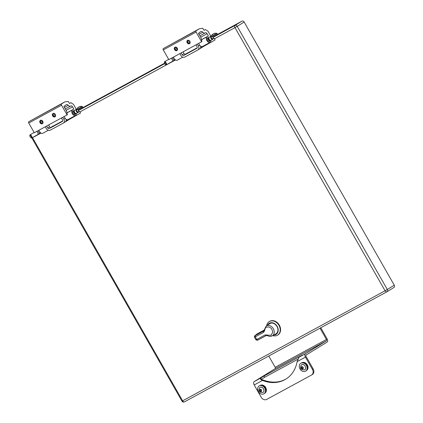<?xml version="1.0" encoding="UTF-8"?>
<svg xmlns="http://www.w3.org/2000/svg" width="423" height="423" viewBox="0 0 423 423"><rect width="100%" height="100%" fill="white"/><g stroke="black" fill="none" stroke-linecap="round" stroke-linejoin="round"><path stroke-width="0.63" d="M176.888 50.57A1.93 1.528 58.3 0 1 174.604 49.66A1.93 1.528 58.3 0 1 174.916 47.249A1.93 1.528 58.3 0 1 174.974 47.212A1.93 1.528 58.3 0 1 177.253 48.122A1.93 1.528 58.3 0 1 176.941 50.533A1.93 1.528 58.3 0 1 176.888 50.57M175.175 47.127A1.93 1.528 -121.7 0 0 175.111 49.396A1.93 1.528 -121.7 0 0 177.168 50.358M189.493 43.717A1.93 1.528 58.3 0 1 187.215 42.808A1.93 1.528 58.3 0 1 187.521 40.397A1.93 1.528 58.3 0 1 187.579 40.359A1.93 1.528 58.3 0 1 189.864 41.269A1.93 1.528 58.3 0 1 189.552 43.68A1.93 1.528 58.3 0 1 189.493 43.717M187.786 40.275A1.93 1.528 -121.7 0 0 187.722 42.543A1.93 1.528 -121.7 0 0 189.779 43.5M198.805 43.32A3.183 1.941 61.5 0 0 199.344 44.69A3.183 1.941 61.5 0 0 202.517 46.467L210.072 42.358A3.183 1.941 61.5 0 0 210.781 41.311L211.003 40.285L212.753 39.334A1.803 1.1 -118.5 0 1 210.955 38.329A1.803 1.1 -118.5 0 1 211.029 36.167A1.803 1.1 -118.5 0 1 212.082 36.33A1.803 1.1 -118.5 0 1 212.23 36.441M210.876 36.251L207.994 31.202L205.425 29.552L204.309 30.239A0.55 0.338 -118.5 0 1 203.749 29.938L202.813 28.293L199.355 28.759L163.304 48.592A1.105 0.672 61.5 0 0 163.278 49.909L168.819 59.622L201.908 41.613L201.105 37.938L198.461 33.306L200.803 31.54A2.575 1.57 -118.5 0 1 200.819 31.529A2.575 1.57 -118.5 0 1 202.813 32.19A3.014 1.835 61.5 0 0 205.144 32.962A3.014 1.835 61.5 0 0 205.197 32.931L205.409 32.804A1.655 1.01 -118.5 0 1 205.435 32.783A1.655 1.01 -118.5 0 1 207.085 33.708L208.365 35.944L206.979 36.801A3.183 1.941 61.5 0 0 206.9 40.582A3.183 1.941 61.5 0 0 210.072 42.358M209.93 40.867A2.041 1.243 -118.5 0 1 209.528 41.359A2.041 1.243 -118.5 0 1 207.492 40.217A2.041 1.243 -118.5 0 1 207.577 37.769A2.041 1.243 -118.5 0 1 208.206 37.7M173.562 57.042A3.183 1.941 61.5 0 0 174.102 58.411A3.183 1.941 61.5 0 0 177.274 60.188L182.799 57.184M201.623 41.787L196.082 32.074L163.278 49.909M199.355 28.759L196.108 30.763A1.105 0.672 61.5 0 0 196.082 32.074M205.425 29.552L204.119 30.26M208.365 35.944L201.485 39.683M210.506 40.37A1.803 1.1 -118.5 0 1 210.183 40.73A1.803 1.1 -118.5 0 1 208.386 39.725A1.803 1.1 -118.5 0 1 208.46 37.562A1.803 1.1 -118.5 0 1 208.941 37.488M208.856 37.769L208.639 37.885A1.433 0.872 61.5 0 0 208.576 39.603A1.433 0.872 61.5 0 0 210.009 40.407L210.226 40.291M164.357 62.525L164.447 61.985A1.803 0.687 59.7 0 1 164.61 61.705A1.803 0.687 59.7 0 1 166.144 62.958A1.803 0.687 59.7 0 1 166.435 64.814A1.803 0.687 59.7 0 1 166.107 64.819L165.589 64.634A1.343 0.513 59.7 0 1 164.695 63.699A1.343 0.513 59.7 0 1 164.357 62.525A1.343 0.513 59.7 0 1 165.615 63.249A1.343 0.513 59.7 0 1 165.589 64.634M211.029 36.167L209.263 37.124A1.803 1.1 61.5 0 0 209.189 39.286A1.803 1.1 61.5 0 0 210.987 40.296M213.171 38.176A1.803 1.1 -118.5 0 1 213.187 38.356A1.803 1.1 -118.5 0 1 212.753 39.334M212.912 37.145A1.343 0.82 -118.5 0 1 213.176 38.028A1.343 0.82 -118.5 0 1 212.584 38.816A1.343 0.82 -118.5 0 1 211.516 38.007A1.343 0.82 -118.5 0 1 211.357 36.611A1.343 0.82 -118.5 0 1 212.357 36.521A1.343 0.82 -118.5 0 1 212.912 37.145M190.154 42.771A1.565 1.237 58.3 0 1 189.848 43.067A1.565 1.237 58.3 0 1 189.8 43.093A1.565 1.237 58.3 0 1 187.955 42.358A1.565 1.237 58.3 0 1 188.203 40.407A1.565 1.237 58.3 0 1 188.251 40.381A1.565 1.237 58.3 0 1 188.61 40.264M190.181 42.564A1.565 1.237 58.3 0 1 188.801 40.333M177.544 49.623A1.565 1.237 58.3 0 1 177.237 49.919A1.565 1.237 58.3 0 1 177.189 49.951A1.565 1.237 58.3 0 1 175.344 49.211A1.565 1.237 58.3 0 1 175.593 47.26A1.565 1.237 58.3 0 1 175.64 47.233A1.565 1.237 58.3 0 1 176 47.117M177.575 49.417A1.565 1.237 58.3 0 1 176.195 47.186M212.832 37.023L217.485 34.284L217.057 33.544L212.187 36.404M217.057 33.544L216.825 33.364L211.923 36.235M212.357 34.771L212.647 34.4A4.738 4.695 49 0 1 213.218 33.972A4.738 4.378 -116 0 1 213.832 33.718A4.806 2.929 -118.5 0 1 213.864 33.713M214.186 33.618L214.112 33.486A4.738 0.624 60.5 0 0 214.112 33.486A4.738 1.808 59.7 0 1 214.403 33.449L214.879 33.401L214.54 33.581M212.33 34.86A4.806 2.929 -118.5 0 1 212.526 34.527A4.738 0.624 -119.5 0 1 212.552 34.385L212.325 34.876L212.732 34.649A4.806 2.929 61.5 0 1 212.922 34.311A4.738 4.378 64 0 1 213.446 33.898A4.738 4.695 -131 0 1 214.107 33.629L214.895 33.401M212.552 34.385A4.738 1.808 -120.3 0 0 212.473 34.448A4.817 4.817 0 0 0 211.278 36.087M78.578 111.995L79.587 111.386L80.539 113.047L69.034 119.561M66.178 119.952L66.76 120.967L65.528 121.697M66.131 119.318A3.199 2.538 -121.7 0 1 66.03 120.809L65.343 121.845L63.297 123.109A3.199 2.538 -121.7 0 1 63.201 123.162L50.194 130.231A3.199 2.538 58.3 0 1 46.382 128.666L45.298 126.763M52.817 126.392L50.437 127.519A1.29 1.02 -121.7 0 1 49.544 126.81L47.714 127.942L46.63 126.038M61.43 117.996L62.514 119.899A1.29 1.02 58.3 0 1 62.292 121.48A1.29 1.02 58.3 0 1 62.255 121.501L49.248 128.571A1.29 1.02 58.3 0 1 47.714 127.942M63.297 123.109A3.199 2.538 -121.7 0 0 63.847 119.175L62.763 117.271M68.849 119.677A3.199 2.538 -121.7 0 0 68.944 119.624A3.199 2.538 -121.7 0 0 69.79 118.614M68.013 119.577L68.018 119.582A3.199 2.538 58.3 0 1 68.018 119.582L66.76 120.967L68.944 119.624M52.806 126.377L52.42 126.292L54.186 125.525M48.841 124.838A1.914 1.169 61.5 0 0 49.221 126.244L49.544 126.81M42.348 123.701A1.93 1.528 58.3 0 1 40.063 122.792A1.93 1.528 58.3 0 1 40.375 120.381A1.93 1.528 58.3 0 1 40.434 120.344A1.93 1.528 58.3 0 1 42.712 121.253A1.93 1.528 58.3 0 1 42.4 123.664A1.93 1.528 58.3 0 1 42.348 123.701M40.634 120.259A1.93 1.528 -121.7 0 0 40.571 122.527A1.93 1.528 -121.7 0 0 42.628 123.49M54.953 116.848A1.93 1.528 58.3 0 1 52.674 115.939A1.93 1.528 58.3 0 1 52.981 113.528A1.93 1.528 58.3 0 1 53.039 113.491A1.93 1.528 58.3 0 1 55.323 114.4A1.93 1.528 58.3 0 1 55.011 116.811A1.93 1.528 58.3 0 1 54.953 116.848M53.245 113.406A1.93 1.528 -121.7 0 0 53.182 115.675A1.93 1.528 -121.7 0 0 55.239 116.632M64.264 116.452A3.183 1.941 61.5 0 0 64.804 117.821A3.183 1.941 61.5 0 0 67.976 119.598L75.532 115.49A3.183 1.941 61.5 0 0 76.24 114.443L76.463 113.417L78.213 112.465A1.803 1.1 -118.5 0 1 76.415 111.461A1.803 1.1 -118.5 0 1 76.489 109.298A1.803 1.1 -118.5 0 1 77.541 109.462A1.803 1.1 -118.5 0 1 77.689 109.573M76.336 109.383L73.454 104.333L70.884 102.683L69.769 103.371A0.55 0.338 -118.5 0 1 69.208 103.069L68.272 101.425L64.814 101.89L28.764 121.724A1.105 0.672 61.5 0 0 28.738 123.04L34.279 132.753L67.368 114.744L66.564 111.069L63.921 106.437L66.263 104.671A2.575 1.57 -118.5 0 1 66.279 104.661A2.575 1.57 -118.5 0 1 68.272 105.322A3.014 1.835 61.5 0 0 70.604 106.094A3.014 1.835 61.5 0 0 70.657 106.062L70.868 105.935A1.655 1.01 -118.5 0 1 70.895 105.914A1.655 1.01 -118.5 0 1 72.544 106.839L73.824 109.076L72.439 109.932A3.183 1.941 61.5 0 0 72.359 113.713A3.183 1.941 61.5 0 0 75.532 115.49M75.389 113.999A2.041 1.243 -118.5 0 1 74.987 114.49A2.041 1.243 -118.5 0 1 72.952 113.348A2.041 1.243 -118.5 0 1 73.036 110.9A2.041 1.243 -118.5 0 1 73.665 110.831M39.022 130.173A3.183 1.941 61.5 0 0 39.561 131.542A3.183 1.941 61.5 0 0 42.734 133.319L48.259 130.316M67.083 114.919L61.541 105.211L28.738 123.04M64.814 101.89L61.568 103.894A1.105 0.672 61.5 0 0 61.541 105.211M70.884 102.683L69.578 103.392M73.824 109.076L66.945 112.814M75.966 113.501A1.803 1.1 -118.5 0 1 75.643 113.861A1.803 1.1 -118.5 0 1 73.845 112.856A1.803 1.1 -118.5 0 1 73.919 110.694A1.803 1.1 -118.5 0 1 74.4 110.62M74.316 110.9L74.099 111.016A1.433 0.872 61.5 0 0 74.036 112.735A1.433 0.872 61.5 0 0 75.468 113.538L75.685 113.422M29.816 135.656L29.906 135.117A1.803 0.687 59.7 0 1 30.07 134.837A1.803 0.687 59.7 0 1 31.603 136.09A1.803 0.687 59.7 0 1 31.894 137.946A1.803 0.687 59.7 0 1 31.566 137.951L31.048 137.766A1.343 0.513 59.7 0 1 30.155 136.83A1.343 0.513 59.7 0 1 29.816 135.656A1.343 0.513 59.7 0 1 31.075 136.38A1.343 0.513 59.7 0 1 31.048 137.766M76.489 109.298L74.723 110.255A1.803 1.1 61.5 0 0 74.649 112.418A1.803 1.1 61.5 0 0 76.447 113.427M78.63 111.307A1.803 1.1 -118.5 0 1 78.646 111.492A1.803 1.1 -118.5 0 1 78.213 112.465M78.371 110.276A1.343 0.82 -118.5 0 1 78.636 111.159A1.343 0.82 -118.5 0 1 78.044 111.947A1.343 0.82 -118.5 0 1 76.975 111.138A1.343 0.82 -118.5 0 1 76.817 109.742A1.343 0.82 -118.5 0 1 77.816 109.652A1.343 0.82 -118.5 0 1 78.371 110.276M55.614 115.902A1.565 1.237 58.3 0 1 55.307 116.198A1.565 1.237 58.3 0 1 55.26 116.225A1.565 1.237 58.3 0 1 53.414 115.49A1.565 1.237 58.3 0 1 53.663 113.538A1.565 1.237 58.3 0 1 53.71 113.512A1.565 1.237 58.3 0 1 54.065 113.396M55.64 115.696A1.565 1.237 58.3 0 1 54.26 113.464M43.003 122.755A1.565 1.237 58.3 0 1 42.697 123.051A1.565 1.237 58.3 0 1 42.649 123.082A1.565 1.237 58.3 0 1 40.804 122.342A1.565 1.237 58.3 0 1 41.052 120.391A1.565 1.237 58.3 0 1 41.1 120.365A1.565 1.237 58.3 0 1 41.459 120.248M43.035 122.548A1.565 1.237 58.3 0 1 41.655 120.317M78.292 110.154L82.945 107.416L82.517 106.675L77.647 109.536M82.517 106.675L82.284 106.496L77.383 109.367M77.816 107.902L78.107 107.532A4.738 4.695 49 0 1 78.678 107.104A4.738 4.378 -116 0 1 79.291 106.85A4.806 2.929 -118.5 0 1 79.323 106.845M79.646 106.749L79.577 106.617A4.738 0.624 60.5 0 0 79.572 106.617A4.738 1.808 59.7 0 1 79.862 106.58L80.338 106.533L80 106.718M77.79 107.992A4.806 2.929 -118.5 0 1 77.985 107.659A4.738 0.624 -119.5 0 1 78.012 107.516L77.784 108.008L78.192 107.78A4.806 2.929 61.5 0 1 78.382 107.442A4.738 4.378 64 0 1 78.905 107.03A4.738 4.695 -131 0 1 79.566 106.76L80.354 106.533M78.012 107.516A4.738 1.808 -120.3 0 0 77.932 107.579A4.817 4.817 0 0 0 76.737 109.219M276.193 333.959A6.229 4.933 58.3 0 1 275.024 334.339M268.801 324.261A6.229 4.933 58.3 0 1 269.668 323.384M268.177 324.69A6.229 4.933 58.3 0 1 269.377 323.542A6.229 4.933 58.3 0 1 269.562 323.436A6.229 4.933 58.3 0 1 276.917 326.371A6.229 4.933 58.3 0 1 275.918 334.144A6.229 4.933 58.3 0 1 275.733 334.255A6.229 4.933 58.3 0 1 274.358 334.704M273.776 335.021A6.519 5.166 -121.7 0 0 275.875 334.503A6.519 5.166 -121.7 0 0 277.187 326.376A6.519 5.166 -121.7 0 0 269.419 323.183A6.519 5.166 -121.7 0 0 267.632 325.065M272.745 335.582A7.968 6.313 -121.7 0 0 277.345 335.296A7.968 6.313 -121.7 0 0 277.583 335.159A7.968 6.313 -121.7 0 0 278.863 325.213A7.968 6.313 -121.7 0 0 269.451 321.464A7.968 6.313 -121.7 0 0 269.213 321.602A7.968 6.313 -121.7 0 0 266.67 325.736M277.583 335.159L277.959 334.926A7.968 6.313 -121.7 0 0 279.238 324.98A7.968 6.313 -121.7 0 0 269.832 321.231A7.968 6.313 -121.7 0 0 269.588 321.369L269.213 321.602M275.146 324.314A5.975 4.732 -121.7 0 0 269.874 323.542A5.975 4.732 -121.7 0 0 269.53 323.754L266.136 326.107A5.758 4.558 58.3 0 1 266.469 325.9A5.758 4.558 58.3 0 1 273.327 328.713A5.758 4.558 58.3 0 1 272.174 335.894L275.801 333.916A5.975 4.732 -121.7 0 0 275.801 333.916A5.975 4.732 -121.7 0 0 277.816 328.645M264.401 329.649L264.782 330.22C264.83 328.84 265.39 327.825 266.458 327.18C269.879 326.392 271.978 328.063 272.766 332.192L271.085 335.291L267.553 335.079L267.817 335.635M266.189 335.534L257.48 340.272L266.469 335.434M264.248 330.051L256.729 334.138L254.757 335.851L263.619 331.066L263.614 332.346L264.782 330.22M257.496 340.261L259.569 339.183M254.572 337.173L255.265 336.882L256.74 339.473L256.079 339.812M263.994 376.036L302.35 355.188L299.066 357.213L297.131 361.644A35.876 28.42 58.3 0 1 285.848 379.119A35.876 28.42 58.3 0 1 284.774 379.738A35.876 28.42 58.3 0 1 262.509 380.462C260.69 379.732 260.087 378.929 260.711 378.062L263.994 376.036L264.703 377.279L297.744 359.323M286.218 378.886A35.876 28.42 58.3 0 1 285.52 379.283A35.876 28.42 58.3 0 1 263.254 380.002L261.985 379.843L261.419 379.309L264.703 377.279M312.227 374.598A4.6 3.643 -121.7 0 0 312.364 374.519A4.6 3.643 -121.7 0 0 313.152 368.867L306.189 356.663A1.438 0.878 -118.5 0 1 306.226 354.955L327.116 342.059A2.586 1.576 -118.5 0 0 327.18 338.987L320.771 327.751M268.748 356.029L275.183 367.307A1.147 0.703 -118.5 0 1 275.156 368.671L254.26 381.567A2.871 1.75 61.5 0 0 254.191 384.983L261.15 397.186A4.6 3.643 58.3 0 0 266.633 399.439L311.481 375.058A4.6 3.643 -121.7 0 0 311.619 374.979A4.6 3.643 -121.7 0 0 312.407 369.327L313.152 368.867M320.005 328.169L326.434 339.447A1.147 0.703 -118.5 0 1 326.408 340.811L305.512 353.707A2.871 1.75 61.5 0 0 305.443 357.123L312.407 369.327M263.254 380.002L254.191 384.983M264.243 393.607A4.6 3.643 -121.7 0 0 264.38 393.527A4.6 3.643 -121.7 0 0 265.115 387.785A4.6 3.643 -121.7 0 0 259.685 385.617A4.6 3.643 -121.7 0 0 259.548 385.697A4.6 3.643 -121.7 0 0 259.415 385.787M263.841 393.85A4.6 3.643 -121.7 0 0 263.978 393.771A4.6 3.643 -121.7 0 0 264.713 388.028A4.6 3.643 -121.7 0 0 259.283 385.866A4.6 3.643 -121.7 0 0 259.146 385.945A4.6 3.643 -121.7 0 0 258.411 391.687A4.6 3.643 -121.7 0 0 263.841 393.85M264.951 393.067A4.505 3.569 -121.7 0 0 265.623 387.436A4.505 3.569 -121.7 0 0 260.314 385.337A4.505 3.569 -121.7 0 0 260.214 385.395M305.887 370.971A4.6 3.643 -121.7 0 0 306.025 370.892A4.6 3.643 -121.7 0 0 306.76 365.149A4.6 3.643 -121.7 0 0 301.329 362.982A4.6 3.643 -121.7 0 0 301.192 363.061A4.6 3.643 -121.7 0 0 301.06 363.151M305.485 371.214A4.6 3.643 -121.7 0 0 305.623 371.135A4.6 3.643 -121.7 0 0 306.358 365.393A4.6 3.643 -121.7 0 0 300.927 363.23A4.6 3.643 -121.7 0 0 300.79 363.309A4.6 3.643 -121.7 0 0 300.055 369.052A4.6 3.643 -121.7 0 0 305.485 371.214M306.59 370.432A4.505 3.569 -121.7 0 0 307.267 364.8A4.505 3.569 -121.7 0 0 301.959 362.701A4.505 3.569 -121.7 0 0 301.858 362.76M259.775 390.937L259.659 389.705L260.557 389.218L261.567 389.921L261.652 391.132L260.753 391.619L259.775 390.937L261.292 391.539L261.567 389.958M260.235 389.393L260.319 390.561L261.324 391.27L261.647 391.095M261.324 391.27L260.753 391.619M259.743 390.915L260.319 390.561M301.419 368.301L301.303 367.069L302.202 366.582L303.212 367.286L303.296 368.496L302.397 368.983L301.419 368.301L302.937 368.904L303.212 367.323M301.879 366.757L301.964 367.925L302.968 368.634L303.291 368.459M302.968 368.634L302.397 368.983M301.388 368.28L301.964 367.925M183.381 51.706A1.914 1.169 61.5 0 0 183.762 53.113L184.084 53.679A1.29 1.02 -121.7 0 0 184.978 54.387L188.727 52.394M195.971 44.864L197.055 46.763A1.29 1.02 58.3 0 1 196.832 48.349A1.29 1.02 58.3 0 1 196.795 48.37L183.788 55.439A1.29 1.02 58.3 0 1 182.255 54.81L181.171 52.907M210.596 41.819L210.881 42.326L215.08 39.915L214.128 38.255L213.118 38.863M186.961 53.161L187.347 53.245L186.961 53.161M179.838 53.631L180.922 55.535A3.199 2.538 -121.7 0 0 184.735 57.1L197.742 50.03A3.199 2.538 -121.7 0 0 197.837 49.977A3.199 2.538 -121.7 0 0 198.387 46.038L197.303 44.14M200.719 46.821L201.3 47.836L200.068 48.566M210.881 42.326L203.574 46.43M200.671 46.186A3.199 2.538 -121.7 0 1 200.571 47.677L199.883 48.714L197.837 49.977M202.554 46.445L202.559 46.451A3.199 2.538 58.3 0 1 202.559 46.451L201.3 47.836L203.484 46.493A3.199 2.538 58.3 0 1 203.389 46.546M204.33 45.483A3.199 2.538 58.3 0 1 203.484 46.493M81.687 108.272L164.489 63.265M216.227 35.141L241.972 21.15A1.84 1.459 58.3 0 1 244.161 22.049L394.262 285.202A1.84 1.459 58.3 0 1 393.945 287.46A1.84 1.459 58.3 0 1 393.892 287.492L387.045 291.717M206.979 36.801L201.507 39.773M196.108 30.763L163.304 48.592M207.085 33.708L200.676 37.192M205.144 32.962L199.894 35.818L205.086 32.989M202.813 32.19L199.006 34.258M176.396 48.587L177.253 48.122L176.396 48.587M172.769 57.475A1.803 1.1 61.5 0 0 173.118 58.892A1.803 1.1 61.5 0 0 174.916 59.902L166.435 64.814M171.252 58.295A1.803 0.687 59.7 0 1 172.198 59.416A1.803 0.687 59.7 0 1 172.489 61.272M65.158 118.366L63.847 119.175M70.038 118.477L70.234 118.821M71.455 117.705L71.635 118.017M76.055 114.95L76.341 115.458M49.248 128.571L51.336 127.286M72.439 109.932L66.966 112.904M61.568 103.894L28.764 121.724M72.544 106.839L66.136 110.324M70.604 106.094L65.353 108.949L70.546 106.12M68.272 105.322L64.465 107.389M41.856 121.718L42.712 121.253L41.856 121.718M38.229 130.607A1.803 1.1 61.5 0 0 38.578 132.024A1.803 1.1 61.5 0 0 40.375 133.034L31.894 137.946M36.711 131.426A1.803 0.687 59.7 0 1 37.658 132.547A1.803 0.687 59.7 0 1 37.948 134.403M272.174 335.894A5.758 4.558 58.3 0 1 272.169 335.899L272.169 335.899C270.694 336.629 269.16 336.555 267.574 335.672L266.183 335.534L265.089 334.931L267.553 335.079M256.729 334.138L254.916 335.74M263.614 332.346L255.265 336.882L255.27 335.603M257.824 340.081L256.74 339.473L265.089 334.931M261.419 379.309L260.711 378.062L254.26 381.567M305.443 357.123L297.131 361.644M326.408 340.811L275.156 368.671M299.066 357.213L305.512 353.707M275.183 367.307L326.434 339.447M262.921 392.475L262.921 392.475A2.94 2.332 58.3 0 1 262.842 392.512C258.971 392.607 257.945 390.947 259.759 387.526A2.94 2.332 58.3 0 1 260.008 387.368A2.94 2.332 58.3 0 1 263.508 388.806A2.94 2.332 58.3 0 1 262.916 392.475C265.697 391.169 262.609 385.744 260.013 387.362L259.759 387.526M259.743 390.878L260.018 389.303L261.536 389.9M304.565 369.839L304.565 369.839A2.94 2.332 58.3 0 1 304.481 369.876C300.616 369.972 299.59 368.311 301.403 364.89A2.94 2.332 58.3 0 1 301.647 364.732A2.94 2.332 58.3 0 1 305.152 366.17A2.94 2.332 58.3 0 1 304.56 369.839C307.341 368.533 304.253 363.108 301.657 364.726L301.403 364.89M301.388 368.243L301.662 366.667L303.18 367.264M183.788 55.439L185.877 54.155M182.255 54.81L184.084 53.679M204.579 45.346L204.78 45.689M205.996 44.574L206.175 44.886M198.387 46.038L199.698 45.235M386.871 291.822L184.486 401.829A1.84 1.121 -118.5 0 1 184.454 401.85A1.84 1.121 -118.5 0 1 182.62 400.824L385.067 290.775L234.971 27.627L214.435 38.789M78.488 110.525L164.679 63.672M213.028 37.393L235.014 25.443L241.972 21.15M244.161 22.049L237.208 26.342L387.304 289.491L394.262 285.202M175.503 59.955L79.894 111.921M40.962 133.086L32.518 137.676L182.62 400.824L181.975 401.147A1.84 1.84 0 0 0 184.454 401.85L386.902 291.807A1.84 1.121 -118.5 0 1 385.067 290.775L387.304 289.491A1.84 1.459 -121.7 0 1 386.992 291.754A1.84 1.459 -121.7 0 1 386.934 291.785A1.84 1.121 -118.5 0 1 386.902 291.807A1.84 1.84 0 0 0 386.992 291.754L393.945 287.46M237.208 26.342A1.84 1.459 -121.7 0 0 235.014 25.443A1.84 1.121 -118.5 0 0 234.971 27.627L237.208 26.342M31.857 137.961A1.84 1.84 0 0 0 31.878 137.998L32.518 137.676A1.84 1.121 -118.5 0 1 32.481 137.602M210.183 40.73L208.904 41.428M197.229 47.773L185.041 54.398M175.207 59.743L174.916 59.902M213.176 38.028L213.187 38.356M208.46 37.562L207.18 38.26M168.661 59.336L164.61 61.705M212.357 36.521L212.082 36.33M212.653 37.06L213.255 37.293M216.264 35.58L216.365 34.94M216.825 33.364A4.817 4.817 0 0 0 214.117 33.486M75.643 113.861L74.363 114.559M62.689 120.904L50.501 127.529M40.666 132.875L40.375 133.034M78.636 111.159L78.646 111.492M73.919 110.694L72.64 111.392M34.12 132.468L30.07 134.837M77.816 109.652L77.541 109.462M78.112 110.192L78.715 110.424M81.724 108.711L81.824 108.071M82.284 106.496A4.817 4.817 0 0 0 79.577 106.617M266.136 326.107L263.756 330.982M254.757 335.851C254.435 335.851 254.35 336.317 254.498 337.247L255.989 339.865L257.48 340.272M312.364 374.519L311.619 374.979M264.38 393.527L263.978 393.771M259.548 385.697L259.146 385.945M306.025 370.892L305.623 371.135M301.192 363.061L300.79 363.309M181.975 401.147L31.878 137.998"/></g></svg>
